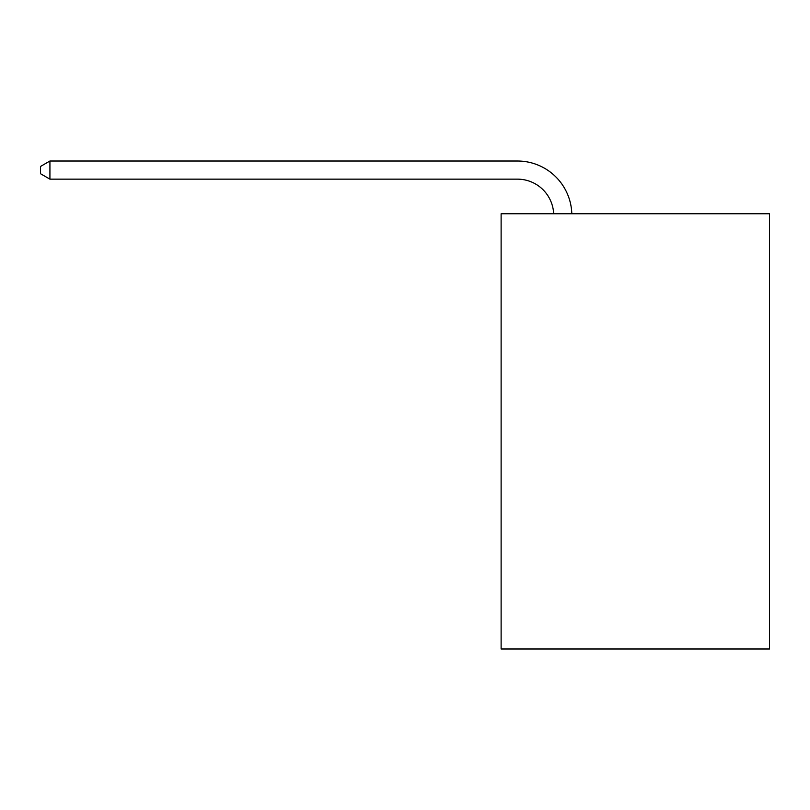 <?xml version="1.0" encoding="UTF-8"?>
<svg xmlns="http://www.w3.org/2000/svg" width="810" height="810" viewBox="0 0 810 810"><rect width="100%" height="100%" fill="white"/><g stroke="black" fill="none" stroke-linecap="round" stroke-linejoin="round"><path stroke-width="1.21" d="M769.5 213.759L769.5 648.982L501.117 648.982L501.117 213.759L769.5 213.759M553.665 213.759A36.268 36.268 0 0 0 517.428 179.152A36.268 36.268 0 0 1 553.665 213.759A36.268 36.268 0 0 0 517.428 179.152A36.268 36.268 0 0 1 553.665 213.759A36.268 36.268 0 0 0 517.428 179.152A36.268 36.268 0 0 1 553.665 213.759A36.268 36.268 0 0 0 517.428 179.152A36.268 36.268 0 0 1 553.665 213.759A36.268 36.268 0 0 0 517.428 179.152A36.268 36.268 0 0 1 553.665 213.759A36.268 36.268 0 0 0 517.428 179.152A36.268 36.268 0 0 1 553.665 213.759A36.268 36.268 0 0 0 517.428 179.152A36.268 36.268 0 0 1 553.665 213.759A36.268 36.268 0 0 0 517.428 179.152L49.926 179.152L40.5 173.715L40.5 166.465L49.926 161.018L517.428 161.018A54.402 54.402 0 0 1 571.809 213.759M49.926 161.018L517.428 161.018L49.926 161.018L517.428 161.018L49.926 161.018L517.428 161.018L49.926 161.018L517.428 161.018L49.926 161.018L517.428 161.018L49.926 161.018L517.428 161.018L49.926 161.018L517.428 161.018L49.926 161.018L49.926 179.152"/></g></svg>
